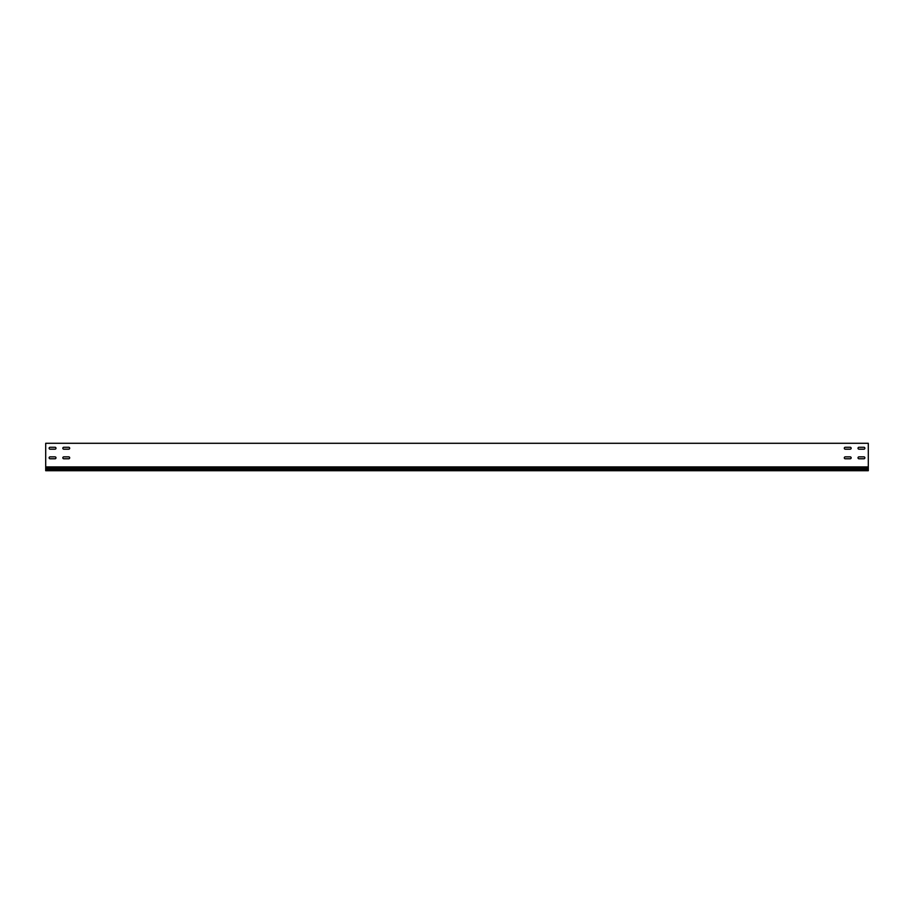 <?xml version="1.0" encoding="UTF-8"?>
<svg xmlns="http://www.w3.org/2000/svg" width="914" height="914" viewBox="0 0 914 914"><rect width="100%" height="100%" fill="white"/><g stroke="black" fill="none" stroke-linecap="round" stroke-linejoin="round"><path stroke-width="1.37" d="M858.018 457.823A0.96 0.96 0 0 0 858.977 458.782L863.913 458.782A0.96 0.96 0 0 0 864.873 457.823A0.96 0.96 0 0 0 863.913 456.863L858.977 456.863A0.96 0.96 0 0 0 858.018 457.823M62.838 457.823A0.96 0.96 0 0 0 63.797 458.782L68.733 458.782A0.96 0.96 0 0 0 69.693 457.823A0.96 0.96 0 0 0 68.733 456.863L63.797 456.863A0.96 0.96 0 0 0 62.838 457.823M49.128 457.823A0.96 0.96 0 0 0 50.087 458.782L55.023 458.782A0.96 0.96 0 0 0 55.983 457.823A0.96 0.96 0 0 0 55.023 456.863L50.087 456.863A0.96 0.96 0 0 0 49.128 457.823M844.308 457.823A0.96 0.96 0 0 0 845.267 458.782L850.203 458.782A0.96 0.96 0 0 0 851.163 457.823A0.96 0.96 0 0 0 850.203 456.863L845.267 456.863A0.96 0.96 0 0 0 844.308 457.823M858.018 448.226A0.96 0.96 0 0 0 858.977 449.185L863.913 449.185A0.96 0.96 0 0 0 864.873 448.226A0.96 0.96 0 0 0 863.913 447.266L858.977 447.266A0.96 0.96 0 0 0 858.018 448.226M62.838 448.226A0.96 0.96 0 0 0 63.797 449.185L68.733 449.185A0.96 0.96 0 0 0 69.693 448.226A0.96 0.96 0 0 0 68.733 447.266L63.797 447.266A0.96 0.96 0 0 0 62.838 448.226M49.128 448.226A0.96 0.96 0 0 0 50.087 449.185L55.023 449.185A0.96 0.96 0 0 0 55.983 448.226A0.96 0.96 0 0 0 55.023 447.266L50.087 447.266A0.96 0.96 0 0 0 49.128 448.226M844.308 448.226A0.96 0.96 0 0 0 845.267 449.185L850.203 449.185A0.96 0.96 0 0 0 851.163 448.226A0.96 0.96 0 0 0 850.203 447.266L845.267 447.266A0.96 0.96 0 0 0 844.308 448.226M868.3 466.917L868.3 443.29L45.7 443.29L45.7 466.917L868.3 466.917L868.3 468.025L45.7 468.025L45.7 470.71L868.3 470.71L868.3 468.025M868.3 469.419L45.7 469.419M45.7 466.917L45.7 468.025"/></g></svg>
